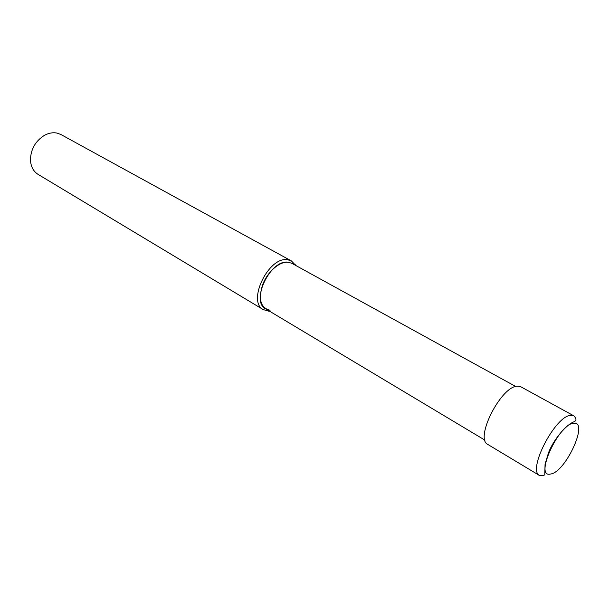 <?xml version="1.0" encoding="UTF-8"?>
<svg xmlns="http://www.w3.org/2000/svg" width="609" height="609" viewBox="0 0 609 609"><rect width="100%" height="100%" fill="white"/><g stroke="black" fill="none" stroke-linecap="round" stroke-linejoin="round"><path stroke-width="0.91" d="M263.438 309.715L38.078 174.387C33.32 171.357 30.777 166.493 30.45 159.802C30.8 149.144 35.489 140.983 44.51 135.305C48.796 133.006 52.983 132.275 57.071 133.097L60.961 134.543L291.437 260.957L287.76 259.784C268.797 255.856 246.622 301.638 263.438 309.715L269.49 311.153M295.723 265.455L291.437 260.957M270.084 310.225C260.675 308.093 258.178 299.62 262.608 284.806C267.503 271.667 279.805 261.048 288.43 262.251L291.894 263.347L515.77 386.525M484.97 440.162L265.73 308.9C250.048 301.379 270.731 258.642 288.43 262.251M487.916 444.509C474.129 438.693 501.687 384.926 517.939 386.19L521.007 386.875L573.937 415.901L571.059 415.361C555.712 414.866 526.846 470.46 539.665 475.591L487.916 444.509M550.559 474.023C533.849 478.4 558.712 423.476 573.731 423.255C589.207 420.941 565.472 472.485 550.559 474.023M295.274 265.204L295.22 264.58M269.041 310.887L268.478 311.153M573.937 415.901C577.994 420.393 574.729 421.245 574.188 421.717C566.926 423.978 553.284 439.553 548.366 453.21L545.07 464.187L544.789 473.612C545.299 475.172 543.593 475.835 539.665 475.591"/></g></svg>
